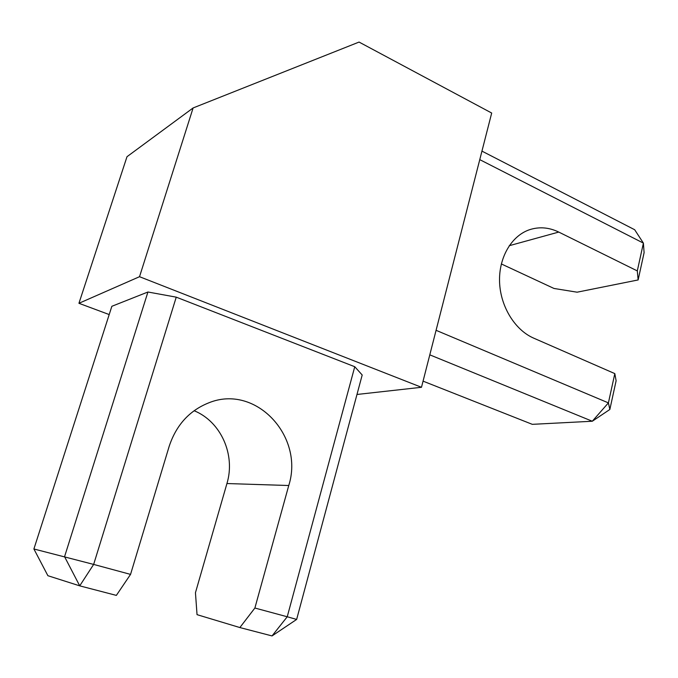 <?xml version="1.0" encoding="UTF-8"?>
<svg xmlns="http://www.w3.org/2000/svg" width="678" height="678" viewBox="0 0 678 678"><rect width="100%" height="100%" fill="white"/><g stroke="black" fill="none" stroke-linecap="round" stroke-linejoin="round"><path stroke-width="1.02" d="M139.524 276.7L421.487 387.291L491.694 113.04L359.06 42.07L193.111 107.955L139.524 276.7L78.936 303.295L109.2 314.567M421.487 387.291L356.975 394.469M176.246 297.159L93.649 564.418L33.9 548.985L111.853 306.295L147.931 292.006L176.246 297.159L354.755 366.722L362.196 374.993L296.65 619.429L287.235 616.768L354.755 366.722M193.111 107.955L126.998 156.703L78.936 303.295M481.948 151.118L634.676 229.732L643.397 243.114L644.1 252.648L638.134 279.946L637.303 270.912L558.748 232.071C548.883 227.299 539.044 226.554 529.221 229.825C511.22 236.063 498.593 257.928 499.576 282.285C500.5 306.634 514.975 330.042 533.671 338.136L614.819 373.612L616.116 380.756L609.844 409.478L592.292 421.241L429.793 354.84M501.33 263.937L553.968 288.455L577.105 292.193L638.134 279.946M423.064 381.146L532.298 424.335L592.292 421.241L608.403 402.885L609.844 409.478M637.303 270.912L643.397 243.114L479.761 159.635M436.073 330.313L608.403 402.885L614.819 373.612M33.9 548.985L47.892 575.707L79.724 585.851L93.649 564.418L130.549 574.393L116.353 595.394L79.724 585.851L64.563 556.68L147.931 292.006M194.111 410.724C220.918 421.572 235.698 454.836 226.935 483.541L195.45 592.725L197.035 614.658L239.868 627.557L272.031 635.93L296.65 619.429M239.868 627.557L254.886 608.022L287.235 616.768L272.031 635.93M130.549 574.393L169.161 446.378C176.238 425.047 189.459 410.529 208.816 402.817C255.691 383.655 304.481 436.378 288.76 485.516L254.886 608.022M509.237 245.707L558.748 232.071M226.935 483.541L288.76 485.516"/></g></svg>
